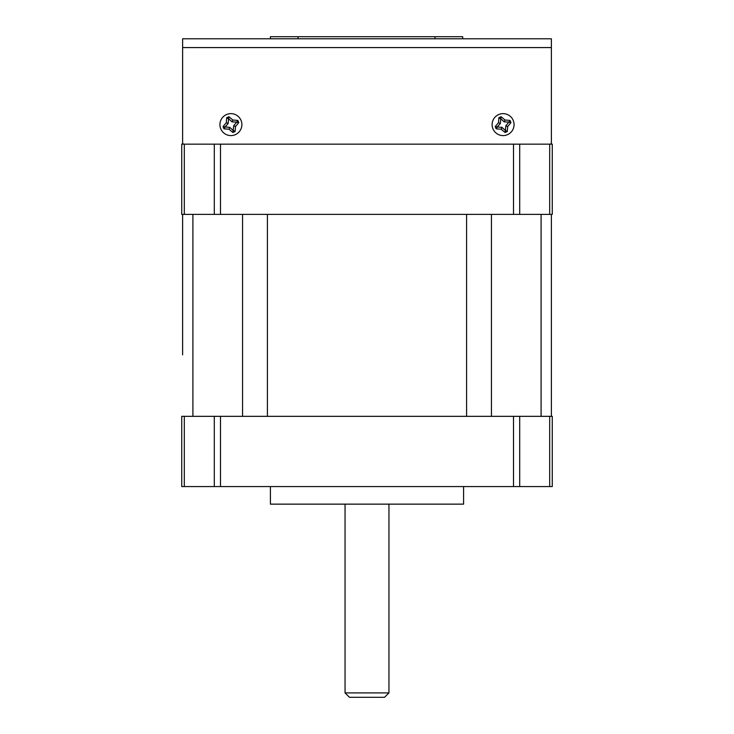<?xml version="1.0" encoding="UTF-8"?>
<svg xmlns="http://www.w3.org/2000/svg" width="734" height="734" viewBox="0 0 734 734"><rect width="100%" height="100%" fill="white"/><g stroke="black" fill="none" stroke-linecap="round" stroke-linejoin="round"><path stroke-width="1.1" d="M184.307 144.158L184.307 214.392L181.738 214.392L181.738 144.158L183.5 144.158L182.619 143.277L182.619 38.792L551.381 38.792L551.381 143.277L550.5 144.158L552.262 144.158L552.262 214.392L549.693 214.392L549.693 144.158M183.5 144.158L550.5 144.158M235.109 134.753A10.973 10.973 0 0 1 220.769 128.826A10.973 10.973 0 0 1 226.705 114.476A10.973 10.973 0 0 1 241.046 120.413A10.973 10.973 0 0 1 235.109 134.753M232.889 132.478A28.085 7.267 -22.5 0 0 233.981 132.037A28.085 7.267 -22.5 0 0 235.073 131.57A27.975 7.239 -87.5 0 0 235.495 126.514A27.975 7.239 -47.5 0 0 238.77 122.642A28.085 7.267 -112.5 0 0 237.862 120.449A27.975 7.239 -177.5 0 0 232.806 120.027A27.975 7.239 -137.5 0 0 228.935 116.752A28.085 7.267 157.5 0 0 227.834 117.201A28.085 7.267 157.5 0 0 226.742 117.66A27.975 7.239 92.5 0 0 226.32 122.716A27.975 7.239 132.5 0 0 223.044 126.597A28.085 7.267 67.5 0 0 223.953 128.789A27.975 7.239 2.5 0 0 229.008 129.202A27.975 7.239 42.5 0 0 232.889 132.478L233.228 130.524L229.779 127.358L225.008 126.936L228.173 123.486L228.586 118.715L232.045 121.881L236.724 122.083L233.651 125.753L233.228 130.524M233.449 130.432L235.073 131.57M233.651 125.753L235.495 126.514M236.807 122.294L238.77 122.642M236.724 122.083L237.862 120.449M232.045 121.881L232.806 120.027M228.586 118.715L228.935 116.752M228.375 118.807L226.742 117.66M228.173 123.486L226.32 122.716M225.008 126.936L223.044 126.597M225.099 127.156L223.953 128.789M229.779 127.358L229.008 129.202M507.295 134.753A10.973 10.973 0 0 1 492.954 128.826A10.973 10.973 0 0 1 498.891 114.476A10.973 10.973 0 0 1 513.231 120.413A10.973 10.973 0 0 1 507.295 134.753M505.065 132.478A28.085 7.267 -22.5 0 0 506.166 132.037A28.085 7.267 -22.5 0 0 507.258 131.57A27.975 7.239 -87.5 0 0 507.68 126.514A27.975 7.239 -47.5 0 0 510.956 122.642A28.085 7.267 -112.5 0 0 510.047 120.449A27.975 7.239 -177.5 0 0 504.992 120.027A27.975 7.239 -137.5 0 0 501.111 116.752A28.085 7.267 157.5 0 0 500.019 117.201A28.085 7.267 157.5 0 0 498.927 117.66A27.975 7.239 92.5 0 0 498.505 122.716A27.975 7.239 132.5 0 0 495.23 126.597A28.085 7.267 67.5 0 0 496.138 128.789A27.975 7.239 2.5 0 0 501.194 129.202A27.975 7.239 42.5 0 0 505.065 132.478L505.414 130.524L501.955 127.358L497.193 126.936L500.349 123.486L500.771 118.715L504.221 121.881L508.901 122.083L505.827 125.753L505.414 130.524M505.625 130.432L507.258 131.57M505.827 125.753L507.68 126.514M508.992 122.294L510.956 122.642M508.901 122.083L510.047 120.449M504.221 121.881L504.992 120.027M500.771 118.715L501.111 116.752M500.551 118.807L498.927 117.66M500.349 123.486L498.505 122.716M497.193 126.936L495.23 126.597M497.276 127.156L496.138 128.789M501.955 127.358L501.194 129.202M388.947 692.914L384.561 697.3L349.439 697.3L345.053 692.914L388.947 692.914L388.947 504.139M463.585 486.578L463.585 504.139L270.415 504.139L270.415 486.578M345.053 692.914L345.053 504.139M184.307 416.334L184.307 486.578L181.738 486.578L181.738 416.334L220.494 416.334L220.494 486.578L513.506 486.578L513.506 416.334L552.262 416.334L552.262 486.578L549.693 486.578L549.693 416.334M220.494 486.578L214.291 486.578L214.291 416.334M184.307 486.578L214.291 486.578M519.709 416.334L519.709 486.578L549.693 486.578M519.709 486.578L513.506 486.578M220.494 416.334L513.506 416.334M214.291 144.158L220.494 144.158L220.494 214.392L214.291 214.392L214.291 144.158M513.506 144.158L519.709 144.158L519.709 214.392L513.506 214.392L513.506 144.158M184.307 214.392L214.291 214.392M220.494 214.392L513.506 214.392M519.709 214.392L549.693 214.392M182.619 354.88L182.619 214.392M551.381 214.392L551.381 416.334M462.704 38.792L462.704 36.7L270.415 36.7L298.077 36.7L298.077 38.792M270.415 38.792L270.415 36.7L270.415 38.792M435.042 38.792L435.042 36.7L462.704 36.7M410.462 36.7L323.538 36.7M182.619 47.572L551.381 47.572M192.904 214.392L192.904 416.334M242.569 416.334L242.569 214.392M267.405 214.392L267.405 416.334M466.595 416.334L466.595 214.392M491.431 214.392L491.431 416.334M541.096 416.334L541.096 214.392"/></g></svg>
